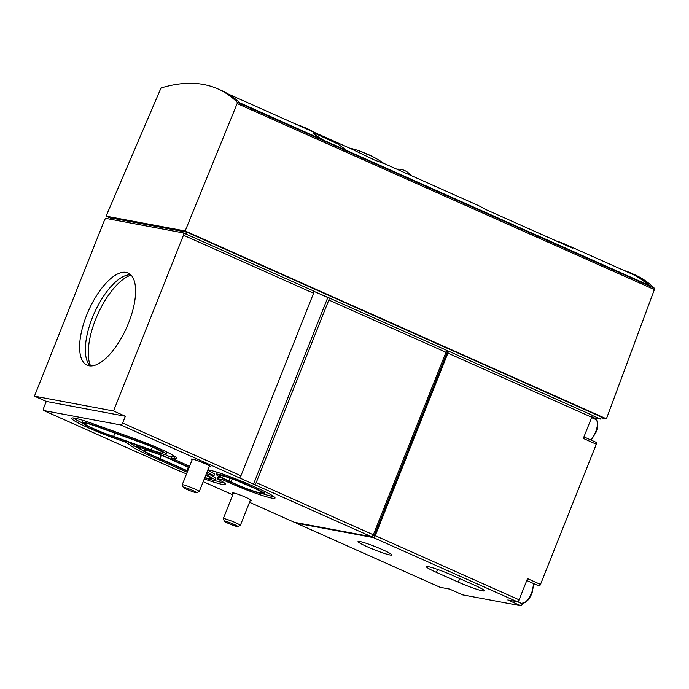 <?xml version="1.0" encoding="UTF-8"?>
<svg xmlns="http://www.w3.org/2000/svg" width="689" height="689" viewBox="0 0 689 689"><rect width="100%" height="100%" fill="white"/><g stroke="black" fill="none" stroke-linecap="round" stroke-linejoin="round"><path stroke-width="1.03" d="M294.203 522.219A2.291 0.947 -66 0 0 294.281 522.271A2.291 0.947 -66 0 0 294.367 522.296L371.543 536.757L254.405 484.531A2.291 0.947 -66 0 0 256.205 482.584L328.842 300.034A2.291 0.947 -66 0 0 328.825 297.76A2.291 0.947 -66 0 0 328.739 297.734L313.848 291.344M371.543 536.757A2.291 0.947 -66 0 0 373.343 534.81L445.99 352.268A2.291 0.947 -66 0 0 445.964 349.995A2.291 0.947 -66 0 0 445.878 349.969L328.911 297.812M373.137 535.267L374.299 535.482L447.79 350.813L446.05 350.038M176.298 469.648A2.291 0.947 -66 0 0 176.375 469.7A2.291 0.947 -66 0 0 176.47 469.726L43.683 410.523L120.859 424.984A2.291 0.947 -66 0 0 122.659 423.037L125.355 416.242L113.53 410.971L183.472 235.216A2.291 0.947 -66 0 0 183.455 232.942A2.291 0.947 -66 0 0 183.36 232.916L106.192 218.456A2.291 0.947 -66 0 0 104.392 220.402L34.45 396.149L46.275 401.429L43.579 408.224A2.291 0.947 -66 0 0 43.596 410.498A2.291 0.947 -66 0 0 43.683 410.523M206.355 473.722L213.995 475.677A33.261 2.971 21.7 0 1 207.131 471.776M207.889 469.864A33.261 2.971 21.7 0 1 250.314 484.944L257.944 488.346A33.261 2.971 21.7 0 1 275.032 498.052A33.261 2.971 21.7 0 1 230.315 483.17L222.685 479.768L217.069 478.717A33.261 2.971 21.7 0 1 225.467 484.333A33.261 2.971 21.7 0 1 204.288 478.898M187.193 472.232A33.261 2.971 21.7 0 1 180.751 469.442L148.316 454.981A33.261 2.971 21.7 0 1 132.805 447.023L126.363 442.484L112.204 437.394A33.261 2.971 21.7 0 1 71.518 418.206A33.261 2.971 21.7 0 1 92.627 423.614L136.112 439.255A33.261 2.971 21.7 0 1 176.806 458.443A33.261 2.971 21.7 0 1 173.835 458.529L171.182 458.03L189.578 466.238M254.405 484.531L239.143 477.727A2.291 0.947 -66 0 0 240.943 475.78L122.659 423.037M186.512 473.954L176.47 469.726M209.189 466.591A10.094 0.904 -158.3 0 0 210.179 466.574A10.094 0.904 -158.3 0 0 204.995 463.628A10.094 0.904 -158.3 0 0 191.43 459.115A10.094 0.904 -158.3 0 0 192.145 459.804M250.279 500.421A10.094 0.904 -158.3 0 0 251.27 500.412A10.094 0.904 -158.3 0 0 246.085 497.467A10.094 0.904 -158.3 0 0 232.52 492.954A10.094 0.904 -158.3 0 0 233.235 493.643M624.096 270.519A367.909 151.976 114 0 1 631.227 273.188L634.776 274.773C641.933 277.968 648.478 282.473 654.412 288.286L654.378 289.587L237.154 103.557L185.16 230.97L606.406 418.8L654.378 289.587M237.154 103.557L237.231 102.273C231.426 96.52 224.976 92.059 217.879 88.89C201.532 81.698 182.576 81.405 161.011 87.985L106.08 216.157L185.16 230.97M631.227 273.188A367.909 151.976 114 0 1 649.615 285.565L239.815 102.85A367.909 151.976 -66 0 0 221.427 90.474L217.879 88.89M648.332 284.996A366.987 151.597 114 0 0 631.021 273.602L564.627 244.001A366.987 151.597 -66 0 1 572.49 248.195L484.729 209.068A366.987 151.597 -66 0 0 476.874 204.874L383.825 163.388M564.627 244.001A366.987 151.597 -66 0 0 556.256 240.961M228.188 93.988L350.735 148.626L374.687 160.081L384.247 163.681A99.087 99.087 0 0 0 370.966 155.757A98.432 89.208 100.6 0 0 363.732 152.596A98.406 91.809 125.1 0 1 370.165 155.585A97.674 88.519 100.6 0 0 366.315 153.974A97.976 91.404 -54.9 0 0 357.763 150.486A99.078 34.553 -70.2 0 1 359.46 150.934A99.078 34.553 -70.2 0 1 361.027 151.606A99.052 89.768 -79.4 0 1 362.448 152.174M323.511 140.168L316.079 135.587L313.443 133.296L316.113 133.916L337.808 143.984L344.345 148.66M595.417 419.334A1.834 0.758 -66 0 0 595.175 418.981A1.834 0.758 -66 0 0 595.107 418.964L591.67 417.431M526.775 580.508L538.987 585.951A1.834 0.758 -66 0 0 540.495 584.418L596.295 444.207A1.834 0.758 -66 0 0 596.278 442.39L583.928 436.886M462.465 594.788A1.834 0.758 -66 0 0 462.534 594.831A1.834 0.758 -66 0 0 462.603 594.848L520.772 605.752A1.834 0.758 -66 0 0 522.4 603.581M600.929 417.767L606.406 418.8M111.075 218.387L106.08 216.157M183.532 232.994L313.478 290.93A2.291 0.947 -66 0 1 313.564 290.956A2.291 0.947 -66 0 1 313.581 293.23L240.943 475.78M113.53 410.971L34.45 396.149M128.567 323.012A50.461 20.842 -66 0 0 128.163 272.99A50.461 20.842 -66 0 0 88.571 310.593A50.461 20.842 -66 0 0 87.064 365.17A50.461 20.842 -66 0 0 128.567 323.012M374.299 535.482L373.257 535.017M186.108 234.131L186.883 232.184L111.23 218.008L110.714 219.3M186.883 232.184L601.256 416.94L600.412 419.067L591.713 417.439M313.831 291.283L327.973 297.596M591.989 415.312L600.412 419.067M439.961 587.209A2.291 0.947 -66 0 0 440.038 587.261A2.291 0.947 -66 0 0 440.125 587.286L296.279 523.149L373.455 537.609A2.291 0.947 -66 0 0 375.247 535.663L447.893 353.121A2.291 0.947 -66 0 0 447.876 350.847A2.291 0.947 -66 0 0 447.79 350.813M295.865 522.581A2.291 0.947 -66 0 0 296.192 523.123A2.291 0.947 -66 0 0 296.279 523.149M436.404 572.37A19.404 1.731 21.7 0 1 426.431 566.702A19.404 1.731 21.7 0 1 452.527 575.384L474.428 585.15A19.404 1.731 21.7 0 1 484.393 590.817A19.404 1.731 21.7 0 1 458.306 582.127L436.404 572.37L437.567 569.433M382.473 549.658A18.164 1.619 -158.3 0 0 358.564 541.356A18.164 1.619 -158.3 0 0 374.325 549.744A18.164 1.619 -158.3 0 0 391.55 554.481A18.164 1.619 -158.3 0 0 382.473 549.658M540.495 584.418L527.524 578.631L519.101 599.8A2.291 0.947 -66 0 1 517.301 601.747L507.802 599.964L520.772 605.752M462.603 594.848L449.633 589.069L440.125 587.286M447.953 350.89L591.636 414.959A2.291 0.947 -66 0 1 591.722 414.985A2.291 0.947 -66 0 1 591.739 417.258L583.316 438.428L596.295 444.207M228.093 523.287A7.209 0.646 21.7 0 1 224.399 521.254A7.209 0.646 21.7 0 1 231.323 523.252A7.209 0.646 21.7 0 1 237.731 526.56A7.209 0.646 21.7 0 1 228.093 523.287M224.399 521.254L223.288 518.722A9.172 0.818 21.7 0 1 223.288 518.636A9.172 0.818 21.7 0 1 232.115 521.272A9.172 0.818 21.7 0 1 240.332 525.423A9.172 0.818 21.7 0 1 240.272 525.474L237.731 526.56M187.003 489.457A7.209 0.646 21.7 0 1 183.308 487.416A7.209 0.646 21.7 0 1 190.233 489.414A7.209 0.646 21.7 0 1 196.641 492.721A7.209 0.646 21.7 0 1 187.003 489.457M183.308 487.416L182.197 484.884A9.172 0.818 21.7 0 1 182.197 484.798A9.172 0.818 21.7 0 1 191.025 487.433A9.172 0.818 21.7 0 1 199.242 491.584A9.172 0.818 21.7 0 1 199.181 491.636L196.641 492.721M362.862 152.183A99.061 34.553 109.8 0 0 362.707 152.131A99.061 34.553 109.8 0 0 362.5 152.045A98.76 89.501 -79.4 0 1 363.732 152.527A98.76 89.501 -79.4 0 1 367.358 154.078M131.117 275.126A52.752 21.79 -66 0 0 97.623 314.632A52.752 21.79 -66 0 0 90.629 365.945M130.789 274.79A50.461 20.842 -66 0 0 94.298 313.142A50.461 20.842 -66 0 0 90.156 365.919M273.869 496.614A33.261 2.971 21.7 0 1 263.62 494.013M223.124 478.657L222.685 479.768M221.1 477.649L217.75 477.021L217.069 478.717M224.304 482.886A33.261 2.971 21.7 0 1 214.055 480.285M142.089 450.072A33.261 2.971 21.7 0 1 133.477 445.318L129.299 442.381M126.767 441.468L126.363 442.484M82.585 423.106A33.261 2.971 21.7 0 1 73.353 417.956M175.643 456.996A33.261 2.971 21.7 0 1 174.506 456.833L173.835 458.529M174.506 456.833L171.854 456.333L171.182 458.03M207.802 470.079A33.261 2.971 21.7 0 0 214.667 473.972L213.995 475.677M96.004 425.983L139.488 441.632A21.79 1.946 21.7 0 1 166.152 454.206A21.79 1.946 21.7 0 1 163.801 454.189L160.27 453.526L108.828 435.017A21.79 1.946 21.7 0 1 82.172 422.443A21.79 1.946 21.7 0 1 96.004 425.983L96.408 424.975M82.172 422.443L82.844 420.746A21.79 1.946 21.7 0 1 83.602 420.548M164.189 454.258L163.551 455.868L189.165 467.288M164.576 454.327L171.44 457.384M136.87 445.103L136.474 446.119L163.551 455.868M187.589 471.25A21.79 1.946 21.7 0 1 185.513 470.337L153.079 455.877A21.79 1.946 21.7 0 1 142.916 450.658L136.474 446.119M245.551 484.048L253.182 487.459A21.79 1.946 21.7 0 1 264.378 493.815A21.79 1.946 21.7 0 1 235.078 484.066L227.448 480.664A21.79 1.946 21.7 0 1 216.251 474.299A21.79 1.946 21.7 0 1 245.551 484.048L245.956 483.041M216.251 474.299L216.932 472.602A21.79 1.946 21.7 0 1 217.681 472.404M166.411 451.846A21.79 1.946 21.7 0 1 166.824 452.509L166.152 454.206M205.933 474.781A21.79 1.946 21.7 0 1 214.813 480.087A21.79 1.946 21.7 0 1 204.711 477.847M210.636 475.048A21.79 1.946 21.7 0 1 215.485 478.39L214.813 480.087M264.636 491.455A21.79 1.946 21.7 0 1 265.05 492.118L264.378 493.815M228.877 480.931A18.353 1.636 21.7 0 1 219.446 475.574A18.353 1.636 21.7 0 1 244.121 483.781L246.274 484.746A19.499 1.74 21.7 0 1 262.242 492.971A19.499 1.74 21.7 0 1 250.581 490.051A19.499 1.74 21.7 0 1 231.03 481.887L228.877 480.931L229.98 478.157M205.787 475.134A18.353 1.636 21.7 0 1 211.618 478.821A18.353 1.636 21.7 0 1 204.848 477.494M187.709 470.94A18.353 1.636 21.7 0 1 186.943 470.604L159.986 458.59A19.499 1.74 21.7 0 1 144.018 450.365A19.499 1.74 21.7 0 1 155.688 453.276A19.499 1.74 21.7 0 1 175.23 461.441L189.036 467.598M114.925 433.14L113.625 436.395A19.499 1.74 21.7 0 1 94.212 428.937A19.499 1.74 21.7 0 1 84.299 423.296A19.499 1.74 21.7 0 1 102.825 428.791L140.496 442.347A18.353 1.636 21.7 0 1 162.948 452.931A18.353 1.636 21.7 0 1 151.296 449.951L113.625 436.395M161.269 455.36L159.986 458.59M232.193 478.95L231.03 481.887M125.355 416.242L46.275 401.429M327.783 297.562L253.449 484.35M373.343 534.81L256.205 482.584M445.99 352.268L328.842 300.034M294.367 522.296L249.53 502.307L294.281 522.271M232.761 494.823L203.195 481.645L232.753 494.84M239.143 477.727L120.859 424.984M654.412 288.286L237.231 102.273M313.581 293.23L183.472 235.216M517.301 601.747L373.455 537.609M519.101 599.8L375.247 535.663M591.739 417.258L447.893 353.121M533.639 583.566L532.08 593.048C529.006 600.119 525.853 602.375 525.139 602.694L521.237 603.323A12.617 5.211 -66 0 0 531.615 592.781A12.617 5.211 -66 0 0 533.286 583.411M590.749 439.926A12.617 5.211 -66 0 0 595.64 431.891A12.617 5.211 -66 0 0 595.537 419.386C598.336 421.108 598.526 425.363 596.114 432.158L591.188 440.125M230.729 482.128L230.315 483.17M181.164 468.399L180.751 469.442M148.755 453.87L148.316 454.981M133.477 445.318L132.805 447.023M112.608 436.378L112.204 437.394M139.884 440.641L139.488 441.632M253.595 486.408L253.182 487.459M152.433 447.092L151.296 449.951M188.278 467.254L186.943 470.604M459.709 578.588L458.306 582.127M445.964 349.995L328.825 297.76M176.375 469.7L43.596 410.498M315.166 132.77A98.355 98.355 0 0 0 296.52 124.459M313.564 290.956L183.455 232.942M440.038 587.261L296.192 523.123M591.722 414.985L447.876 350.847M449.59 589.061L462.534 594.831M591.679 417.422L595.175 418.981M521.237 603.323L517.611 601.712M595.537 419.386L591.593 417.629M240.332 525.423L250.555 499.723M223.288 518.636L233.511 492.945M199.242 491.584L209.473 465.893M182.197 484.798L192.42 459.107M363.732 152.527A99.087 99.087 0 0 0 362.707 152.123M359.451 150.934A99.087 99.087 0 0 0 349.383 148.032M410.816 175.419A15.873 15.873 0 0 0 396.864 169.201"/></g></svg>
